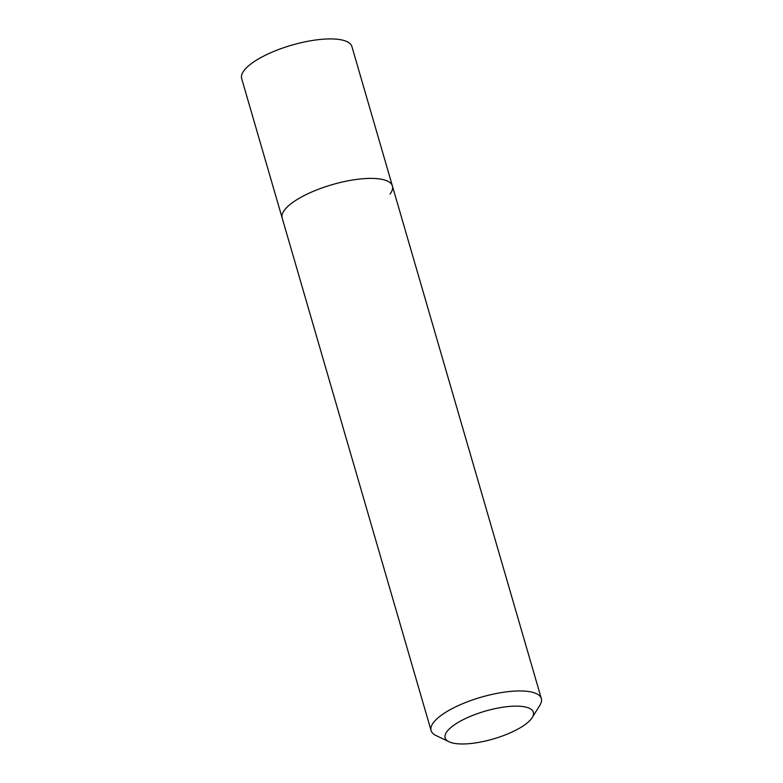 <?xml version="1.0" encoding="UTF-8"?>
<svg xmlns="http://www.w3.org/2000/svg" width="783" height="783" viewBox="0 0 783 783"><rect width="100%" height="100%" fill="white"/><g stroke="black" fill="none" stroke-linecap="round" stroke-linejoin="round"><path stroke-width="1.17" d="M390.051 194.047A57.404 18.117 163.8 0 0 392.42 186.021L351.9 46.549A57.404 18.117 163.8 0 0 302.767 42.331A57.404 18.117 163.8 0 0 244.042 70.539A57.404 18.117 163.8 0 0 241.663 78.574L282.183 218.046A57.404 18.117 -16.2 0 1 284.562 210.01A57.404 18.117 163.8 0 0 282.183 218.046L431.1 730.608A57.404 18.117 -16.2 0 1 433.479 722.572A57.404 18.117 -16.2 0 1 492.204 694.364A57.404 18.117 -16.2 0 1 541.337 698.583A57.404 18.117 -16.2 0 1 539.879 705.277L532.186 717.6A45.923 14.495 163.8 0 0 501.404 707.45A45.923 14.495 163.8 0 0 447.064 731.439A45.923 14.495 163.8 0 0 449.011 741.765A45.923 14.495 163.8 0 0 491.959 739.358A45.923 14.495 163.8 0 0 531.451 718.667A45.923 14.495 163.8 0 0 532.186 717.6M392.42 186.021A57.404 18.117 163.8 0 0 343.297 181.803A57.404 18.117 163.8 0 0 284.562 210.01A57.404 18.117 -16.2 0 1 343.297 181.803A57.404 18.117 -16.2 0 1 392.42 186.021L541.337 698.583M449.011 741.765L435.916 735.482A57.404 18.117 -16.2 0 1 431.1 730.608"/></g></svg>
